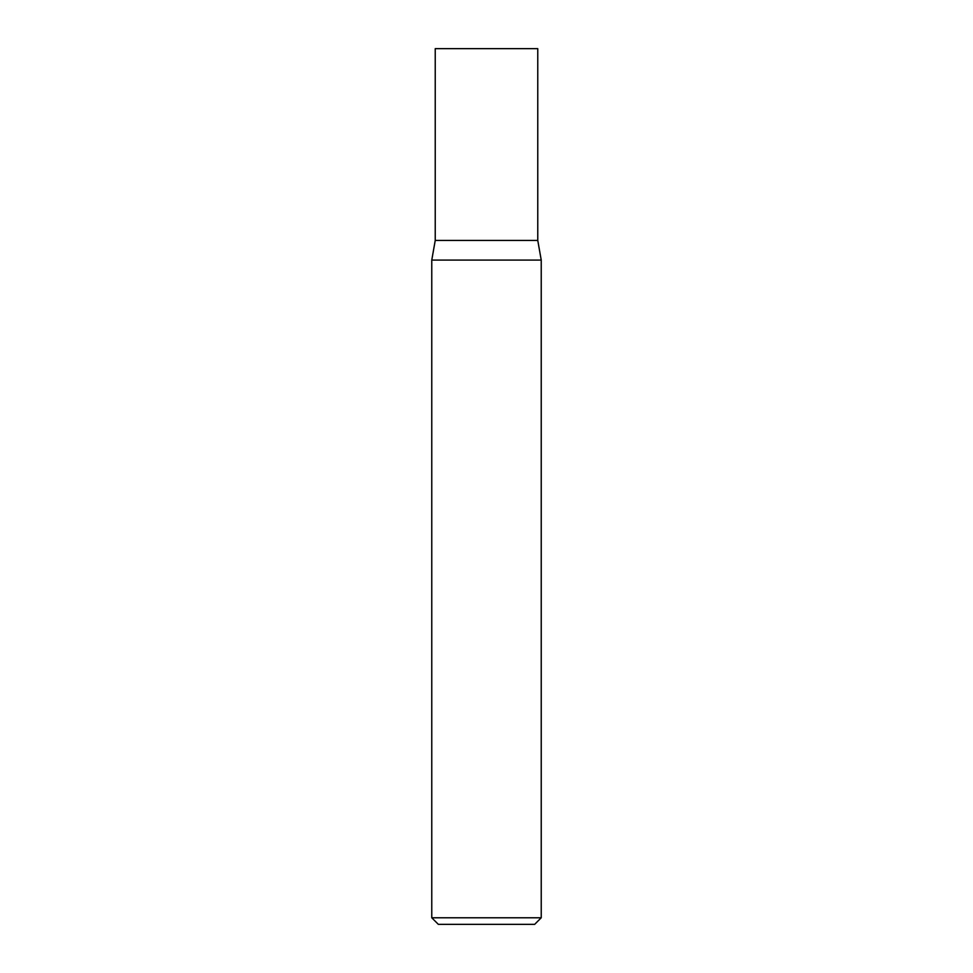 <?xml version="1.0" encoding="UTF-8"?>
<svg xmlns="http://www.w3.org/2000/svg" width="973" height="973" viewBox="0 0 973 973"><rect width="100%" height="100%" fill="white"/><g stroke="black" fill="none" stroke-linecap="round" stroke-linejoin="round"><path stroke-width="1.46" d="M435.235 240.428L537.765 240.428L537.765 48.65L435.235 48.65L435.235 240.428L431.769 260.083L541.231 260.083L537.765 240.428M541.231 917.782L534.663 924.35L438.337 924.35L431.769 917.782L541.231 917.782L541.231 260.083M431.769 917.782L431.769 260.083"/></g></svg>
